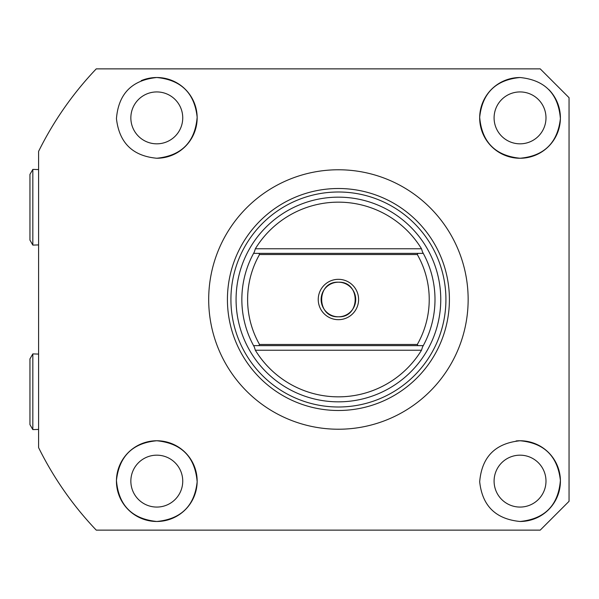 <?xml version="1.0" encoding="UTF-8"?>
<svg xmlns="http://www.w3.org/2000/svg" width="599" height="599" viewBox="0 0 599 599"><rect width="100%" height="100%" fill="white"/><g stroke="black" fill="none" stroke-linecap="round" stroke-linejoin="round"><path stroke-width="0.9" d="M338.42 188.505A110.995 110.995 0 0 0 227.425 299.5A110.995 110.995 0 0 0 338.42 410.495A110.995 110.995 0 0 0 449.407 299.5A110.995 110.995 0 0 0 338.42 188.505M338.42 406.998A107.498 107.498 0 0 0 445.918 299.5A107.498 107.498 0 0 0 338.42 192.002A107.498 107.498 0 0 0 230.922 299.5A107.498 107.498 0 0 0 338.42 406.998M535.768 518.292A40.358 40.358 0 0 0 520.044 440.759C544.162 442.975 557.609 456.176 560.394 480.368C558.343 505.256 544.895 518.959 520.044 521.482C495.717 519.108 482.262 505.87 479.687 481.761C481.783 456.97 495.238 443.297 520.044 440.759A40.358 40.358 0 0 0 516.098 440.954M520.044 455.173A25.944 25.944 0 0 0 494.093 481.124A25.944 25.944 0 0 0 520.044 507.068A25.944 25.944 0 0 0 545.989 481.124A25.944 25.944 0 0 0 520.044 455.173M520.044 77.518C544.888 80.041 558.343 93.736 560.394 118.617C557.602 142.839 544.154 156.047 520.044 158.241C495.283 155.747 481.828 142.083 479.687 117.262C482.3 93.092 495.755 79.839 520.044 77.518A40.358 40.358 0 0 0 479.679 117.876A40.358 40.358 0 0 0 557.257 133.502A40.358 40.358 0 0 0 548.849 89.61M520.044 91.932A25.944 25.944 0 0 0 494.093 117.876A25.944 25.944 0 0 0 520.044 143.827A25.944 25.944 0 0 0 545.989 117.876A25.944 25.944 0 0 0 520.044 91.932M156.796 158.241A40.358 40.358 0 0 0 197.161 117.876A40.358 40.358 0 0 0 156.796 77.518C181.123 79.892 194.57 93.137 197.153 117.239C195.049 142.045 181.594 155.718 156.796 158.241C132.678 156.032 119.223 142.832 116.446 118.632C118.482 93.766 131.937 80.056 156.796 77.518A40.358 40.358 0 0 0 141.237 80.633M156.796 91.932A25.944 25.944 0 0 0 130.852 117.876A25.944 25.944 0 0 0 156.796 143.827A25.944 25.944 0 0 0 182.74 117.876A25.944 25.944 0 0 0 156.796 91.932M156.796 521.482C131.967 518.966 118.52 505.279 116.446 480.413C119.216 456.183 132.664 442.968 156.796 440.759A40.358 40.358 0 0 0 116.438 481.124A40.358 40.358 0 0 0 156.796 521.482A40.358 40.358 0 0 0 197.161 481.124A40.358 40.358 0 0 0 156.796 440.759C181.587 443.267 195.034 456.94 197.153 481.768C194.555 505.885 181.1 519.123 156.796 521.482M156.796 455.173A25.944 25.944 0 0 0 130.852 481.124A25.944 25.944 0 0 0 156.796 507.068A25.944 25.944 0 0 0 182.74 481.124A25.944 25.944 0 0 0 156.796 455.173M338.42 429.228A129.728 129.728 0 0 0 468.148 299.5A129.728 129.728 0 0 0 338.42 169.772A129.728 129.728 0 0 0 208.692 299.5A129.728 129.728 0 0 0 338.42 429.228M540.223 530.13L96.259 530.13A334.414 334.414 0 0 1 38.598 447.625L38.598 151.375A334.414 334.414 0 0 1 96.259 68.87L540.223 68.87L569.05 97.697L569.05 501.303L540.223 530.13M569.05 97.697L540.223 68.87M520.044 521.482A40.358 40.358 0 0 0 535.416 518.442M338.42 279.321A20.179 20.179 0 0 1 358.599 299.5A20.179 20.179 0 0 1 338.42 319.679A20.179 20.179 0 0 1 318.241 299.5A20.179 20.179 0 0 1 338.42 279.321M338.42 282.204A17.296 17.296 0 0 1 355.716 299.5A17.296 17.296 0 0 1 338.42 316.796C316.085 317.874 316.115 281.118 338.42 282.204C360.74 281.126 360.748 317.859 338.42 316.796A17.296 17.296 0 0 1 321.124 299.5A17.296 17.296 0 0 1 338.42 282.204M247.612 299.5A90.808 90.808 0 0 0 259.524 344.47L417.308 344.47A90.808 90.808 0 0 0 417.308 254.53L259.524 254.53A90.808 90.808 0 0 0 247.612 299.5M253.572 345.623A96.574 96.574 0 0 1 253.572 253.377L254.328 252.007A96.574 96.574 0 0 0 253.572 253.377L423.268 253.377A96.574 96.574 0 0 0 422.512 252.007L423.268 253.377A96.574 96.574 0 0 1 423.268 345.623L422.512 346.993A96.574 96.574 0 0 0 423.268 345.623L253.572 345.623A96.574 96.574 0 0 0 254.328 346.993L253.572 345.623L258.858 345.623L259.524 344.47M440.759 299.5A102.339 102.339 0 0 0 338.42 197.161A102.339 102.339 0 0 0 236.073 299.5A102.339 102.339 0 0 0 338.42 401.839A102.339 102.339 0 0 0 440.759 299.5M254.328 252.007L255.339 248.765A97.352 97.352 0 0 1 421.501 248.765L422.512 252.007M423.268 253.377L417.982 253.377L417.308 254.53M417.308 344.47L417.982 345.623L423.268 345.623M422.512 346.993L421.501 350.235A97.352 97.352 0 0 1 255.339 350.235L254.328 346.993M259.524 254.53L258.858 253.377L253.572 253.377M38.598 169.577L32.833 169.397L32.833 245.096L38.598 244.916M32.833 245.096L29.95 240.102L29.95 174.391L32.833 169.397M38.598 354.084L32.833 353.904L32.833 429.603L38.598 429.423M32.833 429.603L29.95 424.609L29.95 358.898L32.833 353.904M255.339 248.765L421.501 248.765M421.501 350.235L255.339 350.235"/></g></svg>
